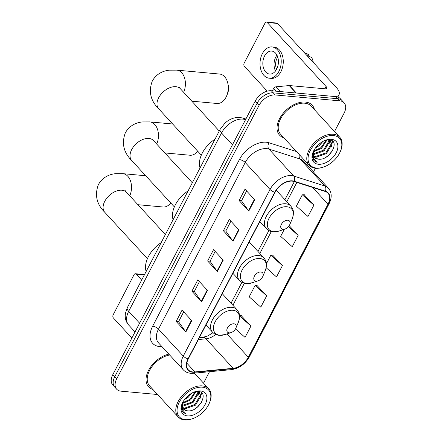 <?xml version="1.0" encoding="UTF-8"?>
<svg xmlns="http://www.w3.org/2000/svg" width="442" height="442" viewBox="0 0 442 442"><rect width="100%" height="100%" fill="white"/><g stroke="black" fill="none" stroke-linecap="round" stroke-linejoin="round"><path stroke-width="0.66" d="M334.528 131.534L344.114 113.119A13.846 8.752 137.4 0 0 344.103 102.815L340.229 98.605A13.846 8.752 137.4 0 0 335.937 96.643L271.3 90.737A13.846 8.752 137.4 0 0 255.189 101.141L112.787 374.689A13.846 8.752 137.4 0 0 112.804 384.999L114.743 387.104A13.846 8.752 137.4 0 1 114.727 376.799A13.846 8.752 137.4 0 0 114.743 387.104L116.677 389.209A13.846 8.752 137.4 0 0 120.97 391.17L157.529 394.507M344.103 102.815A13.846 8.752 137.4 0 0 339.81 100.853L275.173 94.953A13.846 8.752 137.4 0 0 259.067 105.356L257.128 103.246L114.727 376.799L257.128 103.246A13.846 8.752 137.4 0 1 273.233 92.842A13.846 8.752 137.4 0 0 257.128 103.246L255.189 101.141M339.81 100.853L337.87 98.748L273.233 92.842L337.87 98.748A13.846 8.752 137.4 0 1 342.163 100.71A13.846 8.752 137.4 0 0 337.87 98.748L335.937 96.643M314.472 109.721A22.155 14 137.4 0 0 312.196 105.196A22.155 14 137.4 0 0 305.328 102.058A22.155 14 137.4 0 0 282.532 114.091A22.155 14 137.4 0 0 279.576 135.191A22.155 14 137.4 0 0 283.897 137.838A22.155 14 137.4 0 1 279.576 135.191A22.155 14 137.4 0 1 282.532 114.091A22.155 14 137.4 0 1 305.328 102.058A22.155 14 137.4 0 1 312.196 105.196A22.155 14 137.4 0 1 314.472 109.721M192.916 371.949A14.768 9.337 -42.6 0 1 188.336 369.86A14.768 9.337 -42.6 0 1 188.32 358.865L275.062 192.242A14.768 9.337 -42.6 0 1 294.035 181.502L325.196 191.469A14.768 9.337 -42.6 0 1 327.981 193.204A14.768 9.337 -42.6 0 1 327.997 204.193L248.332 357.23A14.768 9.337 -42.6 0 1 233.138 368.313L194.9 371.937A14.768 9.337 -42.6 0 1 192.916 371.949M192.756 372.252A15.138 9.569 137.4 0 0 194.795 372.241L233.028 368.617A15.138 9.569 137.4 0 0 248.603 357.252L328.268 204.221A15.138 9.569 137.4 0 0 325.4 191.176L294.239 181.209A15.138 9.569 137.4 0 0 274.786 192.22L188.049 358.843A15.138 9.569 137.4 0 0 192.756 372.252M254.697 199.734L245.012 189.204L239.111 200.535L248.796 211.066L254.697 199.734M246.63 190.961L241.509 200.806L248.503 210.707A3.691 1.42 27.5 0 0 248.796 211.066M241.531 200.756L239.111 200.535M238.962 229.962L229.276 219.431L223.376 230.763L233.061 241.293L238.962 229.962M230.895 221.188L225.774 231.033L232.768 240.934A3.691 1.42 27.5 0 0 233.061 241.293M225.796 230.984L223.376 230.763M191.756 320.638L182.071 310.107L176.17 321.444L185.855 331.975L191.756 320.638M183.69 311.87L178.568 321.71L185.563 331.611A3.691 1.42 27.5 0 0 185.855 331.975M178.59 321.666L176.17 321.444M207.491 290.411L197.806 279.88L191.905 291.217L201.591 301.748L207.491 290.411M199.425 281.642L194.303 291.482L201.298 301.383A3.691 1.42 27.5 0 0 201.591 301.748M194.325 291.438L191.905 291.217M223.227 260.189L213.541 249.653L207.641 260.99L217.326 271.521L223.227 260.189M215.16 251.415L210.038 261.255L217.033 271.161A3.691 1.42 27.5 0 0 217.326 271.521M210.06 261.211L207.641 260.99M168.844 354.119A22.155 14 137.4 0 0 149.628 368.473A22.155 14 137.4 0 0 148.584 386.827A22.155 14 137.4 0 0 152.904 389.474A22.155 14 137.4 0 1 148.584 386.827A22.155 14 137.4 0 1 149.628 368.473A22.155 14 137.4 0 1 168.844 354.119M259.067 105.356L116.666 378.904A13.846 8.752 137.4 0 0 116.677 389.209M203.535 383.17L209.497 371.716M313.477 171.977L315.417 168.247M313.892 205.138L302.289 194.817L296.389 206.149L307.991 216.475L313.892 205.138L304.146 194.718M266.686 295.82L255.084 285.493L249.183 296.831L260.786 307.151L266.686 295.82L256.946 285.399M235.503 328.887L245.05 337.379L250.951 326.047L241.21 315.627M284.35 229.276L280.653 236.376L292.256 246.702L298.157 235.365L289.223 225.652M266.189 267.736L276.521 276.924L282.421 265.592L272.681 255.172M282.421 265.592L270.819 255.272L266.432 263.697M270.819 255.272L272.836 255.167M255.084 285.493L257.1 285.394M239.509 315.715L241.365 315.616M250.951 326.047L239.52 315.875M298.157 235.365L288.433 226.713M302.289 194.817L304.306 194.712M144.368 274.891L136.224 274.145A2.309 1.553 -84.8 0 0 135.451 273.736A2.309 1.553 -84.8 0 0 134.031 274.72L113.185 314.765A2.309 1.553 -84.8 0 0 113.412 317.975L131.865 338.042M136.224 274.145L141.672 280.068M202.403 387.175A19.846 12.542 137.4 0 0 179.319 402.087A19.846 12.542 137.4 0 0 185.491 419.673A19.846 12.542 137.4 0 0 192.419 418.729A19.846 12.542 137.4 0 0 209.326 403.181A19.846 12.542 137.4 0 0 202.403 387.175M209.326 403.181L209.558 402.645A20.768 13.127 137.4 0 0 208.751 388.838A20.768 13.127 137.4 0 0 202.314 385.894A20.768 13.127 137.4 0 0 180.944 397.176A20.768 13.127 137.4 0 0 178.176 416.955A20.768 13.127 137.4 0 0 184.612 419.9A20.768 13.127 137.4 0 0 191.861 418.917L192.419 418.729M169.667 355.014A20.768 13.127 137.4 0 0 150.91 368.164A20.768 13.127 137.4 0 0 149.606 385.888L178.176 416.955M191.878 393.115L188.231 397.264L184.419 399.69M189.883 394.363L185.9 397.883M195.905 391.584L190.651 399.899L182.375 403.552M195.149 391.734L190.043 399.242L182.568 402.795M198.165 391.584L198.392 393.524L193.071 402.529L182.844 406.143L182.203 406.032M197.696 391.463L197.784 392.866L192.463 401.872L182.176 405.474M197.839 391.468L199.685 392.618L200.812 396.159L195.491 405.165L185.264 408.778L182.701 407.911M198.635 391.546L199.685 392.618M199.364 392.308L200.209 395.502L194.889 404.507L184.657 408.115L182.524 407.485M182.645 402.546A11.542 7.293 137.4 0 0 183.502 409.115A11.542 7.293 137.4 0 0 187.082 410.751L183.408 409.01M187.458 415.894A15.232 9.625 137.4 0 0 205.171 404.452A15.232 9.625 137.4 0 0 200.436 390.955A15.232 9.625 137.4 0 0 195.231 391.64A15.232 9.625 137.4 0 0 182.098 403.717A15.232 9.625 137.4 0 0 187.458 415.894M187.082 410.751C198.718 412.966 209.834 391.85 198.303 391.502L195.977 391.573M182.292 403.281L181.513 409.248L182.982 412.242L186.137 414.032L182.297 409.568L182.568 402.706M186.137 414.032L182.911 412.159M201.657 402.143L197.309 407.154L195.027 408.85M201.265 392.618L200.817 396.082M198.756 391.872L198.397 393.446M201.558 392.872L200.48 398.076M199.127 391.64L199.093 391.971M199.077 392.082L198.06 395.446M196.143 391.551L195.64 392.811M233.89 323.782A5.536 3.503 137.4 0 0 227.448 327.942A5.536 3.503 137.4 0 0 229.166 332.848A5.536 3.503 137.4 0 0 231.1 332.588A5.536 3.503 137.4 0 0 235.818 328.246A5.536 3.503 137.4 0 0 233.89 323.782M161.164 242.63A25.387 16.045 137.4 0 0 146.147 271.476M137.921 204.701L163.059 207A14.768 9.934 -84.8 0 0 170.734 202.961M260.835 272.018A5.536 3.503 137.4 0 0 254.393 276.178A5.536 3.503 137.4 0 0 256.117 281.09A5.536 3.503 137.4 0 0 258.051 280.825A5.536 3.503 137.4 0 0 262.769 276.488A5.536 3.503 137.4 0 0 260.835 272.018M188.11 190.867A25.387 16.045 137.4 0 0 173.093 219.713M164.866 152.938L190.005 155.236A14.768 9.934 -84.8 0 0 197.679 151.197M227.84 83.439L228.26 85.416A10.155 6.829 95.2 0 1 227.486 93.864L226.718 95.726A14.768 9.934 -84.8 0 0 227.84 83.439A14.768 9.934 -84.8 0 0 219.635 74.052L176.772 70.14A14.768 9.934 95.2 0 1 183.645 92.301M191.811 101.174L216.95 103.472A14.768 9.934 -84.8 0 0 226.044 97.19A14.768 9.934 -84.8 0 0 226.718 95.726M287.781 220.254A5.536 3.503 137.4 0 0 281.339 224.42A5.536 3.503 137.4 0 0 283.062 229.326A5.536 3.503 137.4 0 0 284.996 229.061A5.536 3.503 137.4 0 0 289.714 224.724A5.536 3.503 137.4 0 0 287.781 220.254M215.055 139.103A25.387 16.045 137.4 0 0 200.038 167.949M275.93 91.162L273.532 88.555L272.344 90.837M335.798 96.627A18.465 7.111 27.5 0 0 339.031 94.704A18.465 7.111 27.5 0 0 336.263 87.422L277.427 23.443L267.222 22.509L326.052 86.488A4.613 1.779 -152.5 0 1 326.748 88.306A4.613 1.779 -152.5 0 1 325.074 88.809L289.499 85.56L296.367 93.03M267.222 22.509A2.309 1.553 -84.8 0 0 266.449 22.1L276.653 23.034A2.309 1.553 95.2 0 1 277.427 23.443M266.449 22.1A2.309 1.553 -84.8 0 0 265.023 23.083L244.177 63.134A2.309 1.553 -84.8 0 0 244.404 66.339L267.233 91.162M273.532 88.555A2.309 1.459 -42.6 0 1 275.907 86.825L289.19 85.566A2.309 1.459 -42.6 0 1 289.499 85.56M264.57 55.979A11.542 7.757 -84.8 0 0 263.371 67.576A11.542 7.757 -84.8 0 0 269.57 74.052A11.542 7.757 -84.8 0 0 276.675 69.145A11.542 7.757 -84.8 0 0 277.874 57.548A11.542 7.757 -84.8 0 0 271.67 51.068A11.542 7.757 -84.8 0 0 264.57 55.979M276.957 55.178A11.542 7.757 -84.8 0 0 275.797 57.007A11.542 7.757 -84.8 0 0 275.515 70.974M277.747 57.112A9.232 6.21 -84.8 0 0 277.007 58.322A9.232 6.21 -84.8 0 0 276.642 69.212M269.195 78.19L271.239 78.378A15.691 10.553 -84.8 0 0 280.897 71.698A15.691 10.553 -84.8 0 0 282.526 55.93A15.691 10.553 -84.8 0 0 274.09 47.117L272.051 46.935A15.691 10.553 -84.8 0 0 262.388 53.609A15.691 10.553 -84.8 0 0 260.758 69.377A15.691 10.553 -84.8 0 0 269.195 78.19A15.691 10.553 -84.8 0 0 278.852 71.516A15.691 10.553 -84.8 0 0 280.482 55.747A15.691 10.553 -84.8 0 0 272.051 46.935M313.256 62.405A12 8.072 -84.8 0 0 311.549 57.405L306.903 55.493M308.428 56.123L309.129 54.775L304.483 52.863M309.129 54.775A12 8.072 -84.8 0 0 308.091 54.206L304.184 52.543M333.395 135.539A19.846 12.542 137.4 0 0 310.312 150.451A19.846 12.542 137.4 0 0 316.483 168.037A19.846 12.542 137.4 0 0 323.411 167.093A19.846 12.542 137.4 0 0 340.318 151.545A19.846 12.542 137.4 0 0 333.395 135.539M340.318 151.545L340.55 151.009A20.768 13.127 137.4 0 0 339.743 137.202A20.768 13.127 137.4 0 0 333.307 134.257A20.768 13.127 137.4 0 0 311.936 145.54A20.768 13.127 137.4 0 0 309.168 165.319A20.768 13.127 137.4 0 0 315.605 168.264A20.768 13.127 137.4 0 0 322.853 167.28L323.411 167.093M339.743 137.202L311.174 106.135A20.768 13.127 137.4 0 0 304.737 103.19A20.768 13.127 137.4 0 0 283.366 114.472A20.768 13.127 137.4 0 0 280.598 134.252L309.168 165.319M322.87 141.479L319.223 145.628L315.411 148.053M320.875 142.727L316.892 146.247M326.898 139.948L321.643 148.263L313.367 151.915M326.141 140.097L321.036 147.606L313.56 151.164M329.157 139.948L329.384 141.888L324.063 150.899L313.837 154.507L313.196 154.396M328.688 139.827L328.782 141.23L323.461 150.236L313.168 153.838M328.831 139.832L330.677 140.981L331.804 144.523L326.483 153.529L316.257 157.142L313.693 156.275M329.627 139.91L330.677 140.981M330.356 140.672L331.202 143.865L325.881 152.871L315.654 156.485L313.516 155.855M313.638 150.91A11.542 7.293 137.4 0 0 314.5 157.479A11.542 7.293 137.4 0 0 318.074 159.114L314.4 157.374M318.45 164.258A15.232 9.625 137.4 0 0 336.169 152.816A15.232 9.625 137.4 0 0 331.428 139.318A15.232 9.625 137.4 0 0 326.224 140.009A15.232 9.625 137.4 0 0 313.091 152.081A15.232 9.625 137.4 0 0 318.45 164.258M318.074 159.114C329.71 161.33 340.826 140.219 329.296 139.865L326.969 139.937M313.284 151.645L312.505 157.612L313.975 160.606L317.135 162.396L313.29 157.932L313.566 151.07M317.135 162.396L313.903 160.523M332.649 150.512L328.307 155.518L326.019 157.214M332.257 140.981L331.809 144.446M329.749 140.236L329.389 141.81M332.55 141.236L331.472 146.44M330.119 140.004L330.086 140.335M330.069 140.445L329.052 143.81M327.135 139.915L326.632 141.175M245.553 119.66L245.238 119.561A18.465 11.669 137.4 0 0 242.995 119.113A18.465 11.669 137.4 0 0 221.519 132.981L128.683 311.317A18.465 11.669 137.4 0 0 128.705 325.058C126.451 322.533 125.285 319.549 125.208 316.102L125.384 313.428L127.302 307.676L220.138 129.34A9.232 3.553 -152.5 0 0 221.519 132.981L232.437 144.854M139.6 323.19L128.683 311.317A9.232 3.553 -152.5 0 1 127.302 307.676M245.47 119.81L245.238 119.561A9.232 6.729 -72.3 0 0 242.995 118.097L245.885 119.025M112.787 374.689L116.666 378.904M271.3 90.737L275.173 94.953M162.004 346.677A23.078 14.586 -42.6 0 1 152.661 326.185L239.398 159.562A4.613 1.779 -152.5 0 1 245.222 162.507L158.485 329.13A18.465 11.669 137.4 0 0 158.501 342.87L183.292 369.832A18.465 11.669 -42.6 0 1 183.275 356.092A4.613 1.779 27.5 0 0 188.049 358.843M239.398 159.562A23.078 14.586 -42.6 0 1 266.244 142.225A23.078 14.586 -42.6 0 1 269.045 142.783L296.516 151.562M266.697 148.634A18.465 11.669 137.4 0 0 245.222 162.507L270.012 189.469A18.465 11.669 -42.6 0 1 293.731 176.043L324.898 186.005A18.465 11.669 -42.6 0 1 328.373 188.176L303.582 161.214A18.465 11.669 137.4 0 0 300.101 159.043L268.94 149.081A18.465 11.669 137.4 0 0 266.697 148.634M183.292 369.832C185.176 371.832 187.596 372.976 190.563 373.263L193.281 373.252A4.613 2.746 -95.4 0 0 194.795 372.241M193.281 373.252L231.52 369.628C239.194 368.418 245.166 364.131 249.421 356.771A4.613 1.779 -152.5 0 1 248.603 357.252M328.268 204.221A4.613 1.779 27.5 0 0 329.086 203.734C332.097 197.629 331.865 192.441 328.373 188.176M325.4 191.176A4.613 3.365 -72.3 0 0 324.898 186.005L300.101 159.043A4.613 3.365 107.7 0 1 299.344 154.639M231.52 369.628A4.613 2.746 -95.4 0 0 233.028 368.617M294.239 181.209A4.613 3.365 -72.3 0 0 293.731 176.043L268.94 149.081A4.613 3.365 107.7 0 1 269.045 142.783M274.786 192.22A4.613 1.779 -152.5 0 1 270.012 189.469L183.275 356.092L158.485 329.13A4.613 1.779 -152.5 0 0 152.661 326.185M307.218 163.203A23.078 14.586 -42.6 0 1 307.085 165.026M327.997 204.193L312.582 187.43M194.9 371.937L186.811 363.142M233.138 368.313L206.022 338.826A14.768 9.337 137.4 0 0 215.696 334.445M198.375 339.55L206.022 338.826A8.31 4.945 84.6 0 0 202.812 337.351L207.839 335.903L213.022 332.693M248.332 357.23L226.945 333.975M232.912 305.273L244.365 283.267M259.857 253.509L271.311 231.503M286.803 201.745L296.869 182.408M222.917 259.852L217.033 271.161M207.182 290.079L201.298 301.383M191.447 320.301L185.563 331.611M238.652 229.625L232.768 240.934M254.388 199.397L248.503 210.707M147.424 258.675L104.782 212.304A14.768 9.337 -42.6 0 1 104.765 201.314A14.768 9.337 -42.6 0 1 121.948 190.215A14.768 9.337 -42.6 0 1 126.522 192.309L125.268 190.706M104.782 212.304C96.643 204.243 94.516 194.999 98.4 184.563C102.98 176.413 110.715 174.093 115.577 173.689L122.882 173.667A14.768 9.934 95.2 0 1 129.755 195.823M232.934 310.273A15.266 9.647 137.4 0 0 215.177 321.743A15.266 9.647 137.4 0 0 219.923 335.263A15.266 9.647 137.4 0 0 225.254 334.539L219.182 335.329C216.453 335.058 214.221 334.003 212.486 332.152A16.614 10.503 137.4 0 1 214.702 316.328A16.614 10.503 137.4 0 1 231.796 307.306A16.614 10.503 137.4 0 1 236.945 309.66C238.967 312.444 240.912 314.743 238.255 322.583A15.266 9.647 137.4 0 0 232.934 310.273M174.369 206.911L131.727 160.54A14.768 9.337 -42.6 0 1 131.71 149.551A14.768 9.337 -42.6 0 1 148.893 138.457A14.768 9.337 -42.6 0 1 153.468 140.545L152.214 138.943M131.727 160.54C123.589 152.479 121.462 143.236 125.346 132.799C129.926 124.655 137.661 122.329 142.528 121.931L149.827 121.904A14.768 9.934 95.2 0 1 156.7 144.059M259.879 258.509A15.266 9.647 137.4 0 0 242.122 269.979A15.266 9.647 137.4 0 0 246.868 283.499A15.266 9.647 137.4 0 0 252.2 282.775L246.128 283.565C243.398 283.294 241.166 282.239 239.431 280.394A16.614 10.503 137.4 0 1 241.647 264.565A16.614 10.503 137.4 0 1 258.741 255.542A16.614 10.503 137.4 0 1 263.891 257.896C265.918 260.681 267.858 262.979 265.2 270.819A15.266 9.647 137.4 0 0 259.879 258.509M201.314 155.148L158.672 108.782A14.768 9.337 -42.6 0 1 158.656 97.787A14.768 9.337 -42.6 0 1 175.839 86.693A14.768 9.337 -42.6 0 1 180.413 88.787L179.159 87.179M286.825 206.745A15.266 9.647 137.4 0 0 269.067 218.215A15.266 9.647 137.4 0 0 273.813 231.741A15.266 9.647 137.4 0 0 279.145 231.011L273.073 231.801C270.344 231.536 268.112 230.475 266.377 228.63A16.614 10.503 137.4 0 1 268.592 212.801A16.614 10.503 137.4 0 1 285.687 203.779A16.614 10.503 137.4 0 1 290.836 206.132C292.864 208.917 294.803 211.215 292.145 219.055A15.266 9.647 137.4 0 0 286.825 206.745M326.052 86.488L324.853 88.792M296.029 92.997L289.19 85.566M275.907 86.825L280.261 91.555M220.138 129.34L224.989 123.086L226.812 121.578C229.542 119.539 232.503 118.229 235.702 117.649L239.901 117.478L242.995 118.097M128.705 325.058L135.042 331.953M249.421 356.771L329.086 203.734M231.028 303.223L241.907 282.316M257.973 251.459L268.852 230.558M284.919 199.696L294.339 181.601M199.353 337.677L202.812 337.351M135.451 273.736L144.54 274.565M194.325 373.153L208.751 388.838M122.882 173.667L145.711 175.75M205.933 325.03L212.486 332.152M222.254 293.681L236.945 309.66M235.818 328.246L238.255 322.583M231.1 332.588L225.254 334.539M165.369 234.553L126.522 192.309M149.827 121.904L172.656 123.987M232.879 273.267L239.431 280.394M249.2 241.918L263.891 257.896M262.769 276.488L265.2 270.819M258.051 280.825L252.2 282.775M192.314 182.789L153.468 140.545M158.672 108.782C150.534 100.721 148.407 91.472 152.291 81.041C156.871 72.891 164.606 70.565 169.474 70.168L176.772 70.14M259.824 221.508L266.377 228.63M276.244 190.264L290.836 206.132M289.714 224.724L292.145 219.055M284.996 229.061L279.145 231.011M219.26 131.025L180.413 88.787M339.031 94.704L337.81 97.041"/></g></svg>
